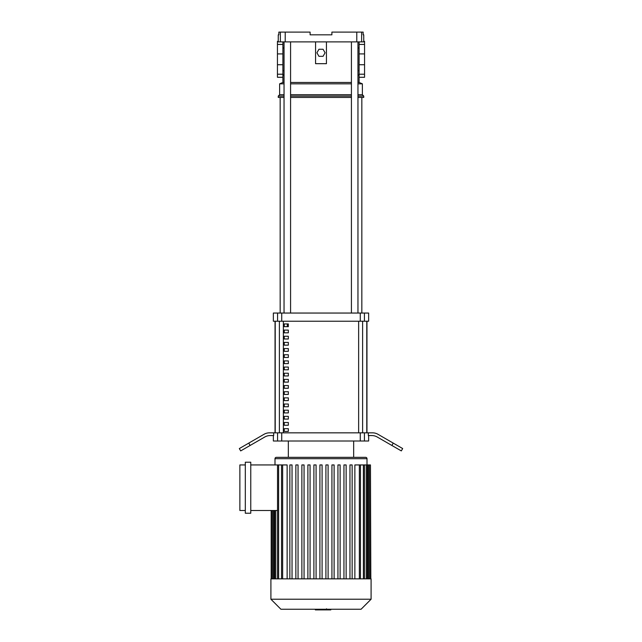 <?xml version="1.0" encoding="UTF-8"?>
<svg xmlns="http://www.w3.org/2000/svg" width="642" height="642" viewBox="0 0 642 642"><rect width="100%" height="100%" fill="white"/><g stroke="black" fill="none" stroke-linecap="round" stroke-linejoin="round"><path stroke-width="0.96" d="M288.33 428.679L288.33 431.4L284.245 431.4L284.245 428.679L288.33 428.679M288.33 422.516L288.33 425.245L284.245 425.245L284.245 422.516L288.33 422.516M288.33 416.361L288.33 419.082L284.245 419.082L284.245 416.361L288.33 416.361M288.33 410.198L288.33 412.918L284.245 412.918L284.245 410.198L288.33 410.198M288.33 404.035L288.33 406.755L284.245 406.755L284.245 404.035L288.33 404.035M288.33 397.871L288.33 400.6L284.245 400.6L284.245 397.871L288.33 397.871M288.33 391.716L288.33 394.437L284.245 394.437L284.245 391.716L288.33 391.716M288.33 385.553L288.33 388.274L284.245 388.274L284.245 385.553L288.33 385.553M288.33 379.39L288.33 382.11L284.245 382.11L284.245 379.39L288.33 379.39M288.33 373.227L288.33 375.955L284.245 375.955L284.245 373.227L288.33 373.227M288.33 367.072L288.33 369.792L284.245 369.792L284.245 367.072L288.33 367.072M288.33 360.908L288.33 363.629L284.245 363.629L284.245 360.908L288.33 360.908M288.33 354.745L288.33 357.466L284.245 357.466L284.245 354.745L288.33 354.745M288.33 348.582L288.33 351.31L284.245 351.31L284.245 348.582L288.33 348.582M288.33 342.427L288.33 345.147L284.245 345.147L284.245 342.427L288.33 342.427M288.33 336.264L288.33 338.984L284.245 338.984L284.245 336.264L288.33 336.264M288.33 330.1L288.33 332.821L284.245 332.821L284.245 330.1L288.33 330.1M288.33 323.937L288.33 326.666L284.245 326.666L284.245 323.937L288.33 323.937M366.775 432.836L366.775 321.217M275.225 321.217L275.225 432.836M361.631 32.1L363.139 32.1L363.139 34.82L363.741 34.82L363.741 41.899L361.631 41.899L361.631 32.1L331.89 32.1L331.89 34.82L310.11 34.82L310.11 32.1L280.369 32.1L280.369 41.899L278.259 41.899M280.369 32.1L278.861 32.1L278.861 34.82L278.259 34.82L278.259 41.353M356.783 32.1L356.783 41.899L285.217 41.899L285.217 32.1M280.369 41.899L285.217 41.899M356.783 41.899L361.631 41.899M284.045 74.496L282.889 75.66L282.889 82.465L279.623 83.829L279.623 94.711L278.259 96.075L278.259 97.44L284.045 97.44M357.955 74.496L359.111 75.66L359.111 82.465L362.377 83.829L362.377 94.711L363.741 96.075L363.741 97.44L357.955 97.44M282.889 82.465L284.045 82.465M290.577 82.465L351.423 82.465M357.955 82.465L359.111 82.465M316.915 52.788L318.954 49.249L323.046 49.249L325.085 52.788L323.046 56.327L318.954 56.327L316.915 52.788M326.441 41.899L326.441 63.678L315.559 63.678L315.559 41.899M290.577 97.44L351.423 97.44M278.259 96.075L284.045 96.075M290.577 96.075L351.423 96.075M357.955 96.075L363.741 96.075M279.623 94.711L284.045 94.711M290.577 94.711L351.423 94.711M357.955 94.711L362.377 94.711M279.623 83.829L284.045 83.829M290.577 83.829L351.423 83.829M357.955 83.829L362.377 83.829M280.161 313.047L280.161 97.44M361.839 313.047L361.839 97.44M284.245 326.666L288.33 326.666M287.311 323.937L287.311 326.666M351.423 41.899L351.423 313.047M357.955 41.899L357.955 313.047M288.33 457.337L288.33 441.006M353.67 457.337L353.67 441.006M368.644 435.557L368.644 441.006L364.431 441.006L364.431 432.836L368.323 432.836L368.323 435.557L371.798 435.557A10.89 10.89 0 0 1 377.247 437.017L391.877 445.468L393.241 443.108L377.978 434.297A10.89 10.89 0 0 0 372.529 432.836A10.89 10.89 0 0 1 377.978 434.297M281.734 432.836L277.569 432.836L277.569 441.006L281.734 441.006L281.734 432.836L360.266 432.836L360.266 441.006L364.431 441.006M277.569 441.006L273.356 441.006L273.356 435.557M250.123 445.468L248.759 443.108L239.33 448.557L240.686 450.909L264.753 437.017A10.89 10.89 0 0 1 270.202 435.557L273.677 435.557L273.677 432.836L277.569 432.836M364.431 432.836L360.266 432.836M281.734 313.047L277.569 313.047L277.569 321.217L281.734 321.217L281.734 313.047L360.266 313.047L360.266 321.217L281.734 321.217M277.569 321.217L273.356 321.217L273.356 313.047L277.569 313.047M364.431 313.047L368.644 313.047L368.644 321.217L364.431 321.217L364.431 313.047L360.266 313.047M360.266 321.217L364.431 321.217M360.266 441.006L281.734 441.006M275.041 321.217L275.041 432.836M366.959 321.217L366.959 432.836M372.529 432.836L368.323 432.836M393.241 443.108L402.67 448.557L401.314 450.909L391.877 445.468M248.759 443.108L264.022 434.297A10.89 10.89 0 0 1 269.471 432.836L273.677 432.836M270.908 578.867L371.092 578.867L371.092 599.227L270.908 599.227L270.908 578.867M270.908 599.227L280.923 609.25L361.077 609.25L371.092 599.227M276.349 457.337A1.364 1.364 0 0 0 274.993 458.701L367.007 458.701A1.364 1.364 0 0 0 365.651 457.337L276.349 457.337M282.64 578.867L282.64 464.936L287.135 464.936L287.135 578.867M245.316 462.208L250.765 462.208L250.765 513.231L245.316 513.231L245.316 462.208M245.316 510.502L239.875 510.502L239.875 464.936L245.316 464.936M277.529 510.502L250.765 510.502M250.765 464.936L282.64 464.936M354.865 578.867L354.865 464.936L370.45 464.936L370.45 578.867M370.819 578.867L370.45 464.936M319.909 578.867L319.909 464.936L322.091 464.936L322.091 578.867M292.038 578.867L292.038 464.936L289.855 464.936L289.855 578.867M298.048 578.867L298.048 464.936L295.866 464.936L295.866 578.867M304.059 578.867L304.059 464.936L301.876 464.936L301.876 578.867M310.07 578.867L310.07 464.936L307.887 464.936L307.887 578.867M316.081 578.867L316.081 464.936L313.898 464.936L313.898 578.867M349.962 578.867L349.962 464.936L352.145 464.936L352.145 578.867M343.952 578.867L343.952 464.936L346.134 464.936L346.134 578.867M337.941 578.867L337.941 464.936L340.124 464.936L340.124 578.867M331.93 578.867L331.93 464.936L334.113 464.936L334.113 578.867M325.919 578.867L325.919 464.936L328.102 464.936L328.102 578.867M330.791 609.25L330.791 609.9L315.358 609.9L315.358 609.25M327.452 609.9L327.452 609.25M315.487 609.9L315.487 609.25M326.513 609.9L326.513 609.25L326.513 609.9M326.521 608.801L326.521 609.25M315.479 609.9L315.479 609.25M364.56 41.353L364.56 77.289L359.111 77.289L359.111 41.899M277.44 41.353L277.44 77.289L282.889 77.289L282.889 41.899M362.618 432.836L362.618 321.217M283.363 432.836L283.363 321.217M279.382 321.217L279.382 432.836M358.637 321.217L358.637 432.836M272.641 578.867L272.641 510.502M359.36 578.867L359.36 464.936M363.388 578.867L363.388 464.936M366.269 578.867L366.269 464.936M368.227 578.867L368.227 464.936M369.359 578.867L369.359 464.936M273.773 578.867L273.773 510.502M275.731 578.867L275.731 510.502M278.612 578.867L278.612 464.936M364.56 44.434L359.111 44.434M364.56 74.207L359.111 74.207M364.56 64.738L359.111 64.738M364.56 53.912L359.111 53.912M277.44 44.434L282.889 44.434M277.44 74.207L282.889 74.207M277.44 64.738L282.889 64.738M277.44 53.912L282.889 53.912M290.577 313.047L290.577 41.899M284.045 313.047L284.045 41.899M274.993 464.936L274.993 458.701M271.55 578.867L271.55 510.502M271.181 578.867L271.181 510.502M367.007 464.936L367.007 458.701M360.451 464.936L360.451 578.867M364.471 464.936L364.471 578.867M367.36 464.936L367.36 578.867M369.31 464.936L369.31 578.867M272.69 578.867L272.69 510.502M274.64 578.867L274.64 510.502M277.529 578.867L277.529 464.936M281.549 578.867L281.549 464.936M357.955 70.676L359.111 70.676M359.111 47.973L357.955 47.973M282.889 47.973L284.045 47.973M282.889 70.676L284.045 70.676"/></g></svg>
